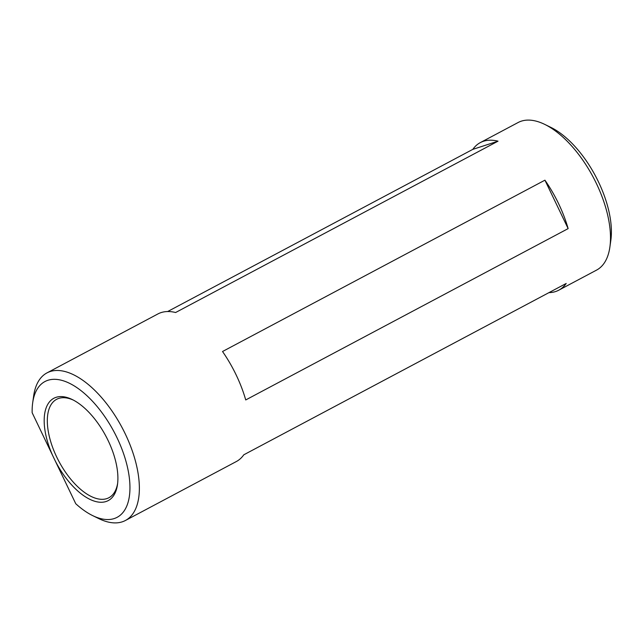 <?xml version="1.0" encoding="UTF-8"?>
<svg xmlns="http://www.w3.org/2000/svg" width="643" height="643" viewBox="0 0 643 643"><rect width="100%" height="100%" fill="white"/><g stroke="black" fill="none" stroke-linecap="round" stroke-linejoin="round"><path stroke-width="0.96" d="M56.078 397.326A57.942 28.179 62 0 1 72.305 399.56A57.942 28.179 62 0 1 117.484 484.581A57.942 28.179 62 0 1 106.007 501.54A57.942 28.179 62 0 1 55.121 460.653L75.761 503.734A76.887 37.39 -118 0 0 92.64 515.598A76.887 37.39 -118 0 0 114.173 518.571A76.887 37.39 -118 0 0 117.018 437.746A76.887 37.39 -118 0 0 47.912 380.286A76.887 37.39 -118 0 0 32.689 402.791A76.887 37.39 -118 0 0 32.15 412.71L52.79 455.799A57.942 28.179 62 0 1 56.078 397.326M73.342 400.091A55.716 27.094 -118 0 0 58.754 398.411A55.716 27.094 -118 0 0 56.616 399.319A55.716 27.094 -118 0 0 57.741 459.118A55.716 27.094 -118 0 0 106.77 498.622A55.716 27.094 -118 0 0 108.908 497.714A55.716 27.094 -118 0 0 117.629 483.415M125.417 520.484L236.327 461.545A83.566 40.646 -118 0 0 243.793 454.802L566.202 283.467A83.566 40.646 62 0 1 558.727 290.21L596.559 270.108A83.566 40.646 -118 0 0 609.894 247A83.566 40.646 -118 0 0 544.734 124.388A83.566 40.646 -118 0 0 521.328 121.157A83.566 40.646 -118 0 0 518.121 122.516L480.297 142.617A83.566 40.646 62 0 1 483.504 141.259A83.566 40.646 62 0 1 498.028 141.179L175.619 312.514A83.566 40.646 -118 0 0 161.096 312.594A83.566 40.646 -118 0 0 157.889 313.953L46.979 372.892A83.566 40.646 62 0 1 50.194 371.533A83.566 40.646 62 0 1 123.729 430.786A83.566 40.646 62 0 1 125.417 520.484A83.566 40.646 62 0 1 122.21 521.843A83.566 40.646 62 0 1 98.805 518.612L92.64 515.598M32.689 402.791L33.645 396A83.566 40.646 62 0 1 46.979 372.892M167.654 311.534L472.822 149.361A83.566 40.646 62 0 1 480.297 142.617M558.727 290.21A83.566 40.646 62 0 1 555.52 291.568A83.566 40.646 62 0 1 548.961 292.629M568.139 228.611L245.73 399.946A83.566 40.646 -118 0 0 222.526 351.512L544.926 180.177A83.566 40.646 62 0 1 568.139 228.611L544.926 180.177M544.734 124.388L550.898 127.402A76.887 37.39 62 0 1 610.85 240.209L609.894 247M55.121 460.653L52.79 455.799M498.028 141.179L472.822 149.361"/></g></svg>
